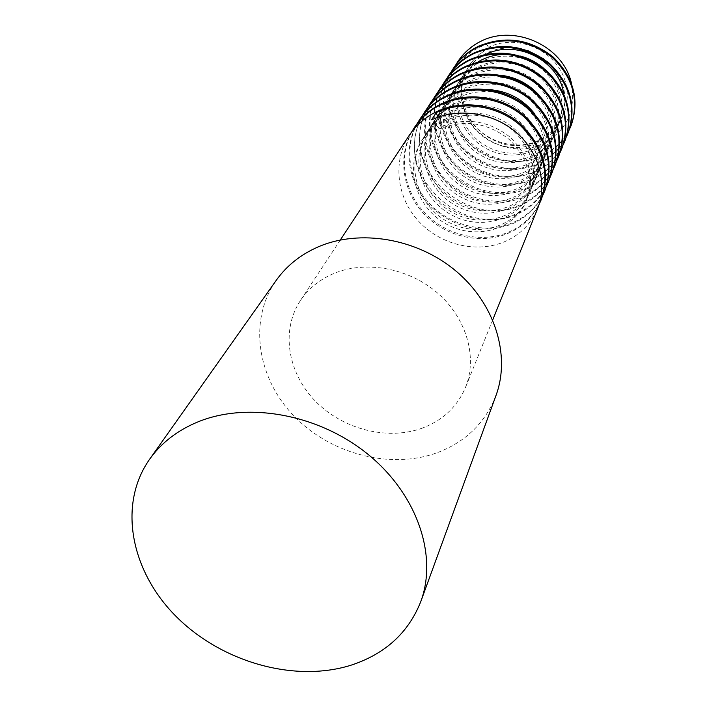 <?xml version="1.0" encoding="UTF-8"?>
<svg xmlns="http://www.w3.org/2000/svg" width="707" height="707" viewBox="0 0 707 707"><rect width="100%" height="100%" fill="white"/><g stroke="black" fill="none" stroke-linecap="round" stroke-linejoin="round"><path stroke-width="0.53" stroke-dasharray="3.54 2.65" d="M496.005 395.469C485.258 422.91 465.577 442.016 436.953 452.798C389.955 469.846 329.789 453.841 293.343 415.371C256.809 377.034 248.387 319.811 276.287 280.264M538.151 140.587C509.049 154.188 469.669 134.754 462.581 103.355L462.139 95.922C461.132 84.955 463.483 74.854 469.192 65.618C474.176 57.833 480.981 51.885 489.624 47.784L489.209 46.998C514.484 34.935 548.959 47.06 561.773 72.68C574.968 98.132 563.452 129.867 538.151 140.587M571.424 83.249C576.364 112.378 565.662 133.066 539.308 145.297C508.934 157.829 468.564 136.805 462.581 103.355M454.062 68.243L451.022 75.941C458.392 60.793 470.173 50.277 486.363 44.4L489.209 46.998M409.318 135.223C392.509 160.436 396.565 196.785 417.722 220.222C439.135 244.366 474.777 253.3 502.863 242.439C519.221 235.793 530.807 224.508 537.62 208.592M422.618 428C387.834 440.921 342.913 429.485 315.34 401.134C287.696 372.872 280.697 330.54 300.272 300.775C308.243 288.801 319.29 279.76 333.395 273.671C365.36 260.043 408.708 267.944 437.66 293.14C466.673 318.3 477.72 357.371 465.498 387.409C457.296 406.64 443.006 420.17 422.618 428M451.022 75.941C432.923 125.59 493.132 178.226 540.104 156.335C554.677 150.096 565.052 139.747 571.221 125.307M455.697 65C442.237 87.977 446.559 119.722 465.321 139.694C487.326 160.834 512.115 166.702 539.688 157.281C553.042 151.634 562.958 142.346 569.435 129.425M453.708 67.837C438.393 90.788 441.663 123.76 460.469 144.855C479.496 166.587 511.479 174.293 536.781 164.015C551.513 157.732 562.003 147.303 568.225 132.722M451.296 71.681C437.739 94.897 442.158 126.951 461.15 147.144C483.42 168.505 508.483 174.452 536.357 164.987C549.843 159.314 559.856 149.964 566.404 136.946M449.254 74.589C433.789 97.778 437.138 131.095 456.174 152.42C475.44 174.399 507.794 182.22 533.378 171.881C548.279 165.562 558.875 155.036 565.167 140.322M446.789 78.53C433.126 101.985 437.642 134.365 456.881 154.771C479.417 176.361 504.771 182.397 532.945 172.879C546.555 167.17 556.674 157.758 563.285 144.643M444.694 81.517C429.078 104.936 432.498 138.599 451.782 160.171C471.286 182.397 504.02 190.351 529.897 179.94C544.964 173.577 555.667 162.964 562.021 148.108M442.167 85.556C428.398 109.249 433.029 141.957 452.507 162.575C475.325 184.403 500.971 190.536 529.455 180.965C543.197 175.23 553.413 165.756 560.094 152.544M440.028 88.605L439.727 89.055M437.766 92.317C424.165 116.266 429.061 149.106 448.786 169.786C471.843 191.65 497.684 197.792 526.317 188.203C541.562 181.796 552.388 171.094 558.804 156.088M437.439 92.75C423.555 116.699 428.292 149.734 448.026 170.581C467.946 192.039 500.264 199.48 525.867 189.246C539.75 183.493 550.064 173.957 556.824 160.639M435.229 95.887C419.286 119.792 422.874 154.188 442.653 176.255C462.678 199.003 496.19 207.213 522.659 196.67C538.071 190.227 549.021 179.428 555.499 164.28M432.578 100.138C418.579 124.335 423.44 157.714 443.43 178.791C463.606 200.488 496.305 208.035 522.19 197.748C536.215 191.959 546.635 182.362 553.466 168.946M430.316 103.346L430.006 103.823M427.938 107.261L427.664 107.764M425.808 111.441L425.552 111.98M423.935 115.921L423.723 116.496M422.362 120.711C405.146 173.374 469.421 227.734 518.903 205.357C534.501 198.87 545.565 187.982 552.105 172.685M427.594 107.711C413.489 132.165 418.464 165.898 438.72 187.205C459.17 209.139 492.24 216.81 518.425 206.462C532.583 200.647 543.117 190.987 550.019 177.466M425.269 111.008L424.951 111.494M422.839 115.02L422.547 115.541M420.656 119.324L420.4 119.881M418.747 123.928C396.441 177.439 462.997 237.888 515.049 214.265C530.824 207.743 542.022 196.749 548.632 181.31M422.486 115.488C408.266 140.207 413.365 174.284 433.895 195.839C454.61 218.021 488.077 225.807 514.563 215.396C528.863 209.564 539.503 199.834 546.484 186.215M420.099 118.864L419.772 119.368M417.598 122.991C403.582 147.975 408.991 182.203 429.785 203.81C450.757 226.037 484.445 233.84 511.09 223.412C527.06 216.846 538.381 205.764 545.062 190.156M417.227 123.469L416.936 123.999M414.956 127.87C403.07 153.083 409.786 186.038 430.766 206.577C454.91 228.175 481.52 234.176 510.595 224.57C525.036 218.71 535.791 208.919 542.852 195.203M414.779 126.933L414.443 127.446M412.216 131.175C398.094 156.441 403.644 191.023 424.721 212.878C445.984 235.36 480.071 243.279 507.034 232.797C523.198 226.187 534.651 215.008 541.394 199.25M411.836 131.661C397.396 156.927 402.76 191.738 423.855 213.788C445.145 236.474 479.417 244.516 506.521 233.99C521.112 228.105 531.982 218.251 539.123 204.429M486.363 44.4L489.377 48.182L489.624 47.784M437.819 117.247L440.956 126.8L439.657 128.913L431.65 119.783M462.139 95.922C466.267 121.357 480.813 137.609 505.752 144.688C531.54 148.523 550.143 139.562 561.552 117.786C569.497 95.277 563.452 75.578 543.4 58.716M528.235 50.798C501.864 43.569 480.928 50.489 465.436 71.557C449.714 96.081 460.01 131.811 486.628 146.296C512.504 161.002 547.642 151.157 558.468 125.059C566.086 104.07 561.111 85.105 543.542 68.146M520.379 56.074L507.467 54.271M478.038 61.898C471.136 66.06 465.506 71.522 461.167 78.3C445.286 103.072 455.732 139.191 482.669 153.852C508.854 168.734 544.381 158.845 555.304 132.509C565.158 109.691 553.51 79.484 528.111 67.059C503.366 54.642 470.818 62.534 456.793 85.211C440.744 110.239 451.358 146.738 478.612 161.585C505.107 176.662 541.041 166.728 552.07 140.136C562.012 117.106 550.196 86.572 524.47 73.996C499.416 61.429 466.47 69.383 452.303 92.299C436.095 117.583 446.868 154.48 474.45 169.521C501.272 184.783 537.612 174.806 548.747 147.957C555.693 129.611 552.547 112.104 539.3 95.427M500.3 75.163C477.499 73.634 459.965 81.765 447.699 99.563C431.323 125.112 442.273 162.407 470.19 177.643C497.339 193.108 534.103 183.086 545.344 155.982C555.481 132.509 543.312 101.304 516.914 88.41C491.197 75.534 457.447 83.62 442.989 107.022C426.436 132.836 437.562 170.537 465.825 185.976C493.309 201.636 530.497 191.579 541.845 164.21C548.455 147.1 546.113 130.371 534.819 114.013M487.494 89.48C466.028 89.444 449.572 97.84 438.146 114.667C421.425 140.755 432.728 178.871 461.344 194.513C489.173 210.394 526.803 200.284 538.266 172.649C548.605 148.726 536.056 116.814 508.952 103.593C482.545 90.399 447.946 98.609 433.179 122.505C416.282 148.877 427.77 187.417 456.749 203.28C484.931 219.364 523.012 209.228 534.589 181.319C545.026 157.157 532.291 124.883 504.807 111.494C478.038 98.123 443.006 106.404 428.08 130.565C411.006 157.21 422.68 196.192 452.038 212.277C480.583 228.582 519.115 218.401 530.807 190.218C541.359 165.818 528.412 133.172 500.556 119.607C473.416 106.059 437.933 114.41 422.848 138.828C405.579 165.774 417.457 205.207 447.195 221.503C476.111 238.038 515.12 227.822 526.927 199.356C534.987 176.732 529.393 156.008 510.145 137.185C488.608 120.464 465.542 117 440.956 126.8M489.377 48.182C480.76 52.353 473.831 58.487 468.573 66.599C452.966 90.947 463.147 126.403 489.536 140.746C515.191 155.319 550.046 145.509 560.792 119.589C564.23 111.503 565.185 102.789 563.656 93.465M486.522 54.112C477.322 58.292 469.943 64.664 464.384 73.228C448.618 97.813 458.949 133.641 485.647 148.17C511.603 162.919 546.838 153.065 557.682 126.906C567.465 104.247 555.941 74.279 530.78 61.96C506.274 49.658 473.999 57.506 460.08 80.015C444.155 104.848 454.654 141.055 481.661 155.77C507.926 170.705 543.55 160.798 554.5 134.392C564.38 111.529 552.688 81.243 527.21 68.773C502.394 56.321 469.74 64.231 455.679 86.97C439.595 112.059 450.244 148.656 477.579 163.556C504.162 178.677 540.192 168.734 551.248 142.072C561.217 118.988 549.357 88.375 523.551 75.755C498.408 63.153 465.365 71.124 451.163 94.102C434.911 119.448 445.737 156.441 473.398 171.527C500.3 186.842 536.746 176.856 547.898 149.946C557.964 126.641 545.937 95.692 519.795 82.922C494.326 70.161 460.884 78.194 446.532 101.41C430.121 127.03 441.106 164.422 469.112 179.702C496.341 195.22 533.211 185.19 544.478 158.015C554.642 134.489 542.428 103.204 515.942 90.266C490.137 77.355 456.289 85.45 441.787 108.913C425.199 134.79 436.36 172.596 464.72 188.089C492.284 203.81 529.578 193.736 540.961 166.295C551.221 142.549 538.822 110.902 511.983 97.813C485.842 84.734 451.57 92.9 436.917 116.602C420.152 142.761 431.5 180.983 460.213 196.687C488.122 212.613 525.867 202.502 537.355 174.797C547.722 150.812 535.128 118.811 507.926 105.555C481.432 92.308 446.727 100.535 431.915 124.503C414.974 150.936 426.515 189.591 455.582 205.507C483.853 221.653 522.049 211.49 533.652 183.52C544.116 159.296 531.328 126.942 503.755 113.5C476.898 100.085 441.751 108.383 426.781 132.607C409.662 159.331 421.39 198.428 450.836 214.557C479.479 230.924 518.125 220.725 529.852 192.481C540.422 168.019 527.431 135.284 499.469 121.675C472.241 108.083 436.643 116.443 421.513 140.932C404.201 167.948 416.131 207.496 445.967 223.854C474.98 240.442 514.104 230.217 525.946 201.681C534.015 178.995 528.394 158.218 509.084 139.341C487.468 122.567 464.331 119.085 439.657 128.913M340.314 239.991L300.272 300.775M492.726 319.9L465.498 387.409M561.552 117.786L560.792 119.589M465.436 71.557L464.384 73.228M558.468 125.059L557.682 126.906M461.167 78.3L460.08 80.015M555.304 132.509L554.5 134.392M456.793 85.211L455.679 86.97M552.07 140.136L551.248 142.072M452.303 92.299L451.163 94.102M548.747 147.957L547.898 149.946M447.699 99.563L446.532 101.41M545.344 155.982L544.478 158.015M442.989 107.022L441.787 108.913M541.845 164.21L540.961 166.295M438.146 114.667L436.917 116.602M538.266 172.649L537.355 174.797M433.179 122.505L431.915 124.503M534.589 181.319L533.652 183.52M428.08 130.565L426.781 132.607M530.807 190.218L529.852 192.481M422.848 138.828L421.513 140.932M526.927 199.356L525.946 201.681M468.573 66.599L469.192 65.618"/><path stroke-width="1.06" d="M149.61 459.25L276.287 280.264C286.635 265.752 300.528 254.661 317.964 246.973C359.943 228.679 417.307 238.4 456.183 271.241C495.13 304.037 510.79 355.418 496.005 395.469L420.833 601.463C408.443 632.827 385.076 654.108 350.752 665.287C294.404 682.9 221.627 662.114 176.193 616.531C130.68 571.079 117.68 504.604 149.61 459.25C161.461 442.609 177.837 430.05 198.72 421.566C249.005 401.364 319.767 414.682 368.506 454.742C417.342 494.75 437.827 555.596 420.833 601.463M482.209 40.599C472.046 45.442 463.933 52.415 457.871 61.518L457.509 62.066C463.845 52.645 472.082 45.487 482.209 40.599C516.304 24.392 563.514 46.662 571.424 83.249M539.123 204.429L541.394 199.259C550.709 171.668 543.692 146.561 520.325 123.928C497.578 104.238 463.112 99.298 436.926 111.52C425.543 116.885 416.343 124.794 409.318 135.223L340.314 239.991M492.726 319.9L537.62 208.6C547.589 183.979 539.335 152.085 516.181 132.412C493.106 112.475 458.171 107.446 431.65 119.783L436.272 112.537L437.819 117.247M457.509 62.066L455.697 65M457.694 61.783L455.918 64.708M455.67 65.132L454.062 68.243M569.435 129.425L571.221 125.307C579.775 100.067 573.713 77.275 553.024 56.922C529.932 38.885 505.134 35.306 478.639 46.194C468.405 51.125 460.098 58.336 453.708 67.837L451.296 71.681M570.849 126.226C579.413 100.96 573.342 78.132 552.627 57.753C529.49 39.689 504.657 36.101 478.126 46.998C467.875 51.938 459.55 59.158 453.152 68.676M566.404 136.946L568.225 132.722C576.868 107.243 570.708 84.213 549.754 63.63C526.362 45.381 501.263 41.748 474.459 52.733C464.119 57.709 455.715 64.991 449.254 74.589L446.789 78.53M567.845 133.658C576.497 108.153 570.328 85.096 549.339 64.478C525.902 46.202 500.768 42.57 473.937 53.564C463.571 58.54 455.158 65.839 448.689 75.446M563.285 144.643L565.158 140.322C573.881 114.596 567.624 91.327 546.396 70.497C522.694 52.044 497.295 48.359 470.182 59.432C459.718 64.461 451.216 71.822 444.694 81.517L442.167 85.556M564.778 141.285C573.501 115.524 567.235 92.228 545.972 71.372C522.234 52.892 496.791 49.19 469.642 60.289C459.161 65.318 450.651 72.68 444.12 82.392M560.094 152.544L562.021 148.108C570.823 122.134 564.469 98.618 542.958 77.549C518.947 58.875 493.221 55.128 465.789 66.308C455.202 71.38 446.612 78.813 440.028 88.605L437.439 92.75M439.727 89.055L437.766 92.317M561.623 149.097C570.434 123.089 564.062 99.537 542.525 78.442C518.47 59.741 492.708 55.986 465.233 67.183C454.628 72.255 446.029 79.697 439.436 89.506M558.804 156.088C567.686 129.858 561.225 106.094 539.432 84.778C515.094 65.884 489.05 62.075 461.291 73.36C450.58 78.477 441.893 85.989 435.229 95.887L432.578 100.138M556.824 160.639L558.389 157.104C567.288 130.839 560.819 107.04 538.981 85.697C514.608 66.776 488.519 62.958 460.717 74.253C449.988 79.378 441.292 86.899 434.628 96.806M553.466 168.946L555.499 164.28C564.469 137.794 557.903 113.765 535.809 92.202C514.298 73.448 481.608 68.844 456.669 80.598C445.825 85.759 437.041 93.351 430.316 103.346L427.594 107.711M430.006 103.823L427.938 107.261M427.664 107.764L425.808 111.441M425.552 111.98L423.935 115.921M423.723 116.496L422.362 120.711M555.075 165.323C564.053 138.793 557.478 114.737 535.349 93.138C513.803 74.359 481.06 69.746 456.086 81.517C445.224 86.687 436.431 94.278 429.697 104.291M550.019 177.466L552.105 172.685C561.164 145.925 554.491 121.639 532.088 99.82C510.286 80.837 477.172 76.153 451.932 88.022C440.956 93.236 432.074 100.898 425.269 111.008L422.486 115.488M424.951 111.494L422.839 115.02M422.547 115.541L420.656 119.324M420.4 119.881L418.747 123.928M551.681 173.754C560.739 146.959 554.058 122.638 531.62 100.783C509.774 81.773 476.606 77.081 451.331 88.967C440.337 94.19 431.438 101.852 424.633 111.98M546.484 186.215L548.632 181.31C557.77 154.285 550.983 129.726 528.27 107.641C506.159 88.428 472.612 83.665 447.063 95.648C435.954 100.915 426.966 108.648 420.099 118.864L417.227 123.469M419.772 119.368L417.598 122.991M548.19 182.397C557.337 155.337 550.541 130.751 527.784 108.631C505.638 89.391 472.029 84.61 446.444 96.612C435.326 101.888 426.321 109.638 419.437 119.863M416.936 123.999L414.956 127.87M545.062 190.156C554.288 162.857 547.386 138.033 524.355 115.674C501.926 96.223 467.928 91.371 442.061 103.478C430.819 108.79 421.726 116.611 414.779 126.933L411.836 131.661M414.443 127.446L412.216 131.175M542.852 195.203L544.602 191.288C553.846 163.944 546.926 139.085 523.852 116.69C501.387 97.213 467.336 92.352 441.433 104.468C430.165 109.788 421.063 117.618 414.108 127.958M540.926 200.408C550.258 172.791 543.215 147.648 519.813 124.971C497.021 105.255 462.502 100.306 436.272 112.537M543.4 58.716L528.235 50.798M543.542 68.146C536.613 62.304 528.898 58.283 520.379 56.074M507.467 54.271C496.57 54.147 486.761 56.693 478.038 61.898M539.3 95.427C528.801 83.762 515.801 77.001 500.3 75.163M534.819 114.013C522.809 98.768 507.034 90.593 487.494 89.48M563.656 93.465C559.193 61.2 517.241 39 486.522 54.112M558.795 156.097L558.389 157.104M545.062 190.165L544.602 191.288"/></g></svg>
